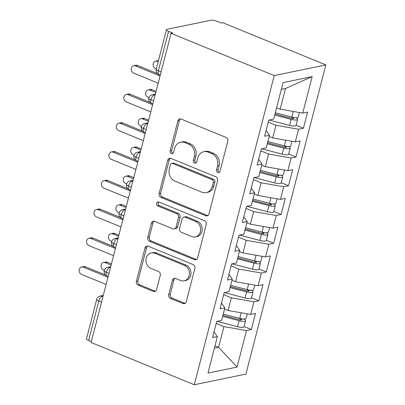 <?xml version="1.0" encoding="UTF-8"?>
<svg xmlns="http://www.w3.org/2000/svg" width="405" height="405" viewBox="0 0 405 405"><rect width="100%" height="100%" fill="white"/><g stroke="black" fill="none" stroke-linecap="round" stroke-linejoin="round"><path stroke-width="0.61" d="M217.769 172.525A2.111 1.807 -101.7 0 0 218.705 172.621A2.111 1.807 -101.7 0 0 220.026 171.264L227.782 141.274A3.017 2.582 -101.7 0 0 226.015 137.427L181.121 119.04A3.017 2.582 -101.7 0 0 179.779 118.908A3.017 2.582 -101.7 0 0 177.896 120.842L170.14 150.837A2.111 1.807 -101.7 0 0 171.376 153.525A2.111 1.807 -101.7 0 0 172.312 153.622A2.111 1.807 -101.7 0 0 173.634 152.265L174.636 148.382A9.659 8.252 -101.7 0 1 180.665 142.19A9.659 8.252 -101.7 0 1 184.953 142.621L188.695 144.15A9.659 8.252 -101.7 0 1 194.339 156.452L193.337 160.334A2.111 1.807 -101.7 0 0 194.572 163.028A2.111 1.807 -101.7 0 0 195.509 163.119A2.111 1.807 -101.7 0 0 196.83 161.767L197.832 157.884A9.659 8.252 -101.7 0 1 203.862 151.693A9.659 8.252 -101.7 0 1 208.15 152.118L211.891 153.652A9.659 8.252 -101.7 0 1 217.536 165.954L216.533 169.837A2.111 1.807 -101.7 0 0 217.769 172.525M203.862 151.693L205.426 151.369A9.659 8.252 -101.7 0 1 209.714 151.799L213.455 153.328A9.659 8.252 -101.7 0 1 219.1 165.63L218.098 169.513A2.111 1.807 -101.7 0 0 219.333 172.206A2.111 1.807 -101.7 0 0 219.444 172.246M180.595 118.888A3.017 2.582 -101.7 0 0 179.461 120.518L171.705 150.513A2.111 1.807 -101.7 0 0 172.94 153.201A2.111 1.807 -101.7 0 0 173.051 153.242M180.665 142.19L182.23 141.866A9.659 8.252 -101.7 0 1 186.518 142.297L190.259 143.831A9.659 8.252 -101.7 0 1 195.904 156.133L194.901 160.01A2.111 1.807 -101.7 0 0 196.136 162.704A2.111 1.807 -101.7 0 0 196.248 162.744M168.693 294.557A3.017 2.582 -101.7 0 0 170.454 298.399L183.055 303.558A3.017 2.582 -101.7 0 0 184.391 303.689A3.017 2.582 -101.7 0 0 186.275 301.755L194.891 268.444A3.017 2.582 -101.7 0 0 193.129 264.602L148.23 246.215A3.017 2.582 -101.7 0 0 146.894 246.078A3.017 2.582 -101.7 0 0 145.005 248.012L136.394 281.323A3.017 2.582 -101.7 0 0 138.156 285.171L153.373 291.403A3.017 2.582 -101.7 0 0 154.71 291.534A3.017 2.582 -101.7 0 0 156.593 289.6L160.284 275.344A3.017 2.582 -101.7 0 0 158.517 271.502L150.974 268.409A8.075 6.9 -101.7 0 1 145.977 260.167A8.075 6.9 -101.7 0 1 151.293 252.948A8.075 6.9 -101.7 0 1 154.877 253.307L184.437 265.412A8.075 6.9 -101.7 0 1 189.434 273.653A8.075 6.9 -101.7 0 1 184.118 280.873A8.075 6.9 -101.7 0 1 180.529 280.513L175.603 278.498A3.017 2.582 -101.7 0 0 174.261 278.362A3.017 2.582 -101.7 0 0 172.378 280.3L168.693 294.557L170.257 294.233A3.017 2.582 -101.7 0 0 172.024 298.075L184.619 303.234A3.017 2.582 -101.7 0 0 185.146 303.385M171.067 33.331L274.231 75.583L194.278 384.75L91.11 342.493L171.067 33.331L172.631 33.008L168.566 31.342L158.355 70.814L161.084 71.933M205.755 215.764A3.017 2.582 -101.7 0 0 207.097 215.9A3.017 2.582 -101.7 0 0 208.98 213.961L217.596 180.65A3.017 2.582 -101.7 0 0 215.835 176.808L170.935 158.421A3.017 2.582 -101.7 0 0 169.594 158.284A3.017 2.582 -101.7 0 0 167.71 160.223L159.099 193.529A3.017 2.582 -101.7 0 0 160.861 197.377L205.755 215.764L207.325 215.44A3.017 2.582 -101.7 0 0 207.851 215.592M206.246 224.547L197.63 257.858A3.017 2.582 -101.7 0 1 195.747 259.792A3.017 2.582 -101.7 0 1 194.405 259.661L149.511 241.274A3.017 2.582 -101.7 0 1 147.744 237.426L151.429 223.17A3.017 2.582 -101.7 0 1 153.318 221.236A3.017 2.582 -101.7 0 1 154.654 221.373L172.864 228.83A3.017 2.582 -101.7 0 0 174.206 228.962A3.017 2.582 -101.7 0 0 176.089 227.028L178.534 217.571A3.017 2.582 -101.7 0 0 176.767 213.724L157.813 205.963A2.111 1.807 -101.7 0 1 156.507 203.806A2.111 1.807 -101.7 0 1 157.899 201.918A2.111 1.807 -101.7 0 1 158.836 202.009L204.479 220.705A3.017 2.582 -101.7 0 1 206.246 224.547M274.231 75.583L325.868 64.921L245.916 374.088L194.278 384.75M312.184 76.596L302.738 113.122L280.159 109.173L285.515 88.467L312.184 76.596L283.08 82.605L273.633 119.131L268.783 120.133L264.617 136.237L269.472 135.235L266.196 147.891L261.346 148.893L257.18 164.997L262.03 163.995L258.76 176.651L253.91 177.653L249.743 193.757L254.593 192.755L251.323 205.411L246.473 206.408L242.306 222.517L247.156 221.515L243.886 234.171L239.031 235.168L234.87 251.277L239.719 250.275L236.444 262.926L231.594 263.928L227.433 280.037L232.283 279.035L229.007 291.686L224.157 292.688L219.991 308.792L224.846 307.795L221.57 320.446L216.721 321.449L212.554 337.552L217.404 336.55L214.032 331.842M296.126 125.236L303.426 128.223L307.592 112.119L302.738 113.122M303.426 128.223L298.576 129.225L295.301 141.882L272.722 137.933L269.153 136.47M288.684 153.991L295.989 156.983L300.151 140.879L295.301 141.882M295.989 156.983L291.139 157.985L287.864 170.642L265.28 166.693L261.711 165.23M281.247 182.751L288.552 185.743L292.714 169.639L287.864 170.642M288.552 185.743L283.697 186.745L280.427 199.402L257.843 195.453L254.274 193.99M273.81 211.511L281.111 214.503L285.277 198.399L280.427 199.402M281.111 214.503L276.261 215.506L272.99 228.157L250.406 224.213L246.837 222.75M266.374 240.271L273.674 243.263L277.84 227.159L272.99 228.157M273.674 243.263L268.824 244.266L265.553 256.917L242.97 252.973L239.401 251.51M258.937 269.031L266.237 272.023L270.403 255.914L265.553 256.917M266.237 272.023L261.387 273.026L258.112 285.677L235.533 281.733L231.964 280.27M251.495 297.791L258.8 300.783L262.966 284.675L258.112 285.677M258.8 300.783L253.95 301.786L250.675 314.437L228.096 310.488L224.522 309.03M244.058 326.551L251.363 329.543L255.525 313.435L250.675 314.437M251.363 329.543L246.508 330.541L237.067 367.067L207.962 373.076L217.404 336.55M224.846 307.795L221.469 303.082M215.004 345.84L218.573 347.303L223.93 326.597L216.209 323.433M246.508 330.541L223.93 326.597M214.402 348.163L218.573 347.303L237.067 367.067M232.283 279.035L228.906 274.322M228.096 310.488L231.366 297.837L223.646 294.673M253.95 301.786L231.366 297.837M239.719 250.275L236.348 245.562M235.533 281.733L238.803 269.077L231.083 265.913M261.387 273.026L238.803 269.077M247.156 221.515L243.785 216.802M242.97 252.973L246.24 240.317L238.52 237.153M268.824 244.266L246.24 240.317M254.593 192.755L251.221 188.041M250.406 224.213L253.682 211.557L245.956 208.393M276.261 215.506L253.682 211.557M262.03 163.995L258.658 159.281M257.843 195.453L261.119 182.797L253.393 179.638M283.697 186.745L261.119 182.797M269.472 135.235L266.095 130.521M265.28 166.693L268.555 154.037L260.835 150.878M291.139 157.985L268.555 154.037M168.566 31.342A4.612 1.195 14.5 0 1 166.445 29.702A4.612 1.195 14.5 0 1 167.098 29.297L210.914 20.25A4.612 1.195 14.5 0 1 217.07 21.328L221.14 22.994L222.704 22.67L325.868 64.921M272.722 137.933L275.992 125.282L268.272 122.118M298.576 129.225L275.992 125.282M91.333 341.623L88.609 340.509A4.612 1.195 -165.5 0 1 86.488 338.869L96.699 299.396A4.612 1.195 -165.5 0 0 98.815 301.036L88.609 340.509M285.515 88.467L281.343 89.328M280.159 109.173L276.59 107.71M153.606 100.835L150.883 99.716A4.612 1.195 -165.5 0 1 148.762 98.091A4.612 1.195 -165.5 0 1 148.762 98.081A4.612 4.612 0 0 1 152.295 94.714A4.612 3.944 -101.7 0 1 154.345 94.922L155.059 95.216M146.17 129.595L143.441 128.476A4.612 1.195 -165.5 0 1 141.32 126.846A4.612 1.195 -165.5 0 1 141.325 126.836A4.612 4.612 0 0 1 144.858 123.474A4.612 3.944 -101.7 0 1 146.904 123.677L147.623 123.97M138.733 158.355L136.004 157.236A4.612 1.195 -165.5 0 1 133.883 155.606A4.612 1.195 -165.5 0 1 133.888 155.596A4.612 4.612 0 0 1 137.422 152.234A4.612 3.944 -101.7 0 1 139.467 152.437L140.186 152.731M131.296 187.115L128.567 185.996A4.612 1.195 -165.5 0 1 126.446 184.366A4.612 1.195 -165.5 0 1 126.451 184.356A4.612 4.612 0 0 1 129.98 180.994A4.612 3.944 -101.7 0 1 132.03 181.197L132.749 181.491M123.854 215.875L121.13 214.756A4.612 1.195 -165.5 0 1 119.009 213.126A4.612 1.195 -165.5 0 1 119.009 213.116A4.612 4.612 0 0 1 122.543 209.755A4.612 3.944 -101.7 0 1 124.593 209.957L125.312 210.251M116.417 244.63L113.694 243.516A4.612 1.195 -165.5 0 1 111.572 241.886A4.612 1.195 -165.5 0 1 111.572 241.876A4.612 4.612 0 0 1 115.106 238.515A4.612 3.944 -101.7 0 1 117.156 238.717L117.87 239.011M108.98 273.39L106.257 272.276A4.612 1.195 -165.5 0 1 104.131 270.646A4.612 1.195 -165.5 0 1 104.136 270.636A4.612 4.612 0 0 1 107.669 267.275A4.612 3.944 -101.7 0 1 109.72 267.477L110.433 267.771M170.409 158.269A3.017 2.582 -101.7 0 0 169.275 159.899L160.663 193.21A3.017 2.582 -101.7 0 0 162.425 197.053L207.325 215.44M213.303 182.326A2.111 1.807 -101.7 0 0 212.068 179.638L172.657 163.493A2.111 1.807 -101.7 0 0 171.72 163.402A2.111 1.807 -101.7 0 0 170.399 164.754L169.341 168.85A9.659 8.252 -101.7 0 0 174.985 181.151L201.923 192.183A9.659 8.252 -101.7 0 0 206.216 192.613A9.659 8.252 -101.7 0 0 212.245 186.422L213.303 182.326L214.868 182.002A2.111 1.807 -101.7 0 0 213.632 179.314L212.068 179.638M171.72 163.402L173.284 163.078A2.111 1.807 -101.7 0 1 174.221 163.174L213.632 179.314M206.216 192.613L207.78 192.289A9.659 8.252 -101.7 0 0 213.81 186.097L212.245 186.422M214.868 182.002L213.81 186.097M154.128 221.221A3.017 2.582 -101.7 0 0 152.999 222.851L149.308 237.107A3.017 2.582 -101.7 0 0 151.075 240.95L195.969 259.337A3.017 2.582 -101.7 0 0 196.496 259.489M174.206 228.962L175.77 228.638A3.017 2.582 -101.7 0 0 177.653 226.704L180.098 217.247A3.017 2.582 -101.7 0 0 178.337 213.405L159.378 205.639L157.813 205.963M158.725 201.968A2.111 1.807 -101.7 0 0 158.107 203.963A2.111 1.807 -101.7 0 0 159.378 205.639M191.757 236.566A8.075 6.9 -101.7 0 0 195.342 236.925A8.075 6.9 -101.7 0 0 200.662 229.706A8.075 6.9 -101.7 0 0 195.666 221.464L185.252 217.202A3.017 2.582 -101.7 0 0 183.91 217.065A3.017 2.582 -101.7 0 0 182.027 218.999L179.582 228.455A3.017 2.582 -101.7 0 0 181.344 232.303L191.757 236.566M195.342 236.925L196.906 236.601A8.075 6.9 -101.7 0 0 202.227 229.387A8.075 6.9 -101.7 0 0 197.23 221.14L195.666 221.464M183.91 217.065L185.475 216.741A3.017 2.582 -101.7 0 1 186.816 216.877L197.23 221.14M175.076 278.346A3.017 2.582 -101.7 0 0 173.942 279.976L170.257 294.233M184.118 280.873L185.682 280.549A8.075 6.9 -101.7 0 0 190.998 273.334A8.075 6.9 -101.7 0 0 186.001 265.088L184.437 265.412M151.293 252.948L152.857 252.624A8.075 6.9 -101.7 0 1 156.446 252.983L186.001 265.088M147.703 246.063A3.017 2.582 -101.7 0 0 146.575 247.693L137.958 281.004A3.017 2.582 -101.7 0 0 139.72 284.847L154.938 291.079A3.017 2.582 -101.7 0 0 155.464 291.225M275.289 112.742L291.792 117.075A6.151 1.595 14.5 0 0 297.356 117.637A6.151 1.595 14.5 0 0 298.227 117.096L299.406 112.539M274.949 114.043L291.509 118.387A2.152 0.557 14.5 0 0 293.458 118.584A2.152 0.557 14.5 0 0 293.762 118.392A2.152 0.557 14.5 0 0 292.785 117.632L292.537 118.584M274.691 115.045L291.195 119.374A6.151 1.595 14.5 0 0 296.759 119.936A6.151 1.595 14.5 0 0 297.634 119.394A6.151 1.595 14.5 0 0 295.944 117.728M297.634 119.394L296.07 125.434A6.151 1.595 -165.5 0 1 295.199 125.975A6.151 1.595 -165.5 0 1 289.636 125.413L269.188 120.047M158.173 61.681L157.337 61.342A3.842 3.286 -101.7 0 0 155.631 61.17L157.666 60.75A3.842 3.286 78.3 0 1 158.431 60.699M155.631 61.17A3.842 3.286 -101.7 0 0 153.1 64.608A3.842 3.286 -101.7 0 0 155.48 68.531L156.315 68.875M290.79 116.812L292.785 117.632M133.726 65.696L135.761 65.276A3.842 3.286 78.3 0 1 137.467 65.448L135.432 65.863A3.842 3.286 -101.7 0 0 133.726 65.696A3.842 3.286 -101.7 0 0 131.195 69.133A3.842 3.286 -101.7 0 0 133.574 73.057L158.183 83.136M137.467 65.448L157.499 73.649M135.432 65.863L160.046 75.948M267.847 141.502L284.356 145.835A6.151 1.595 14.5 0 0 289.919 146.397A6.151 1.595 14.5 0 0 290.79 145.856L291.97 141.299M267.513 142.803L284.072 147.147A2.152 0.557 14.5 0 0 286.021 147.344A2.152 0.557 14.5 0 0 286.325 147.152A2.152 0.557 14.5 0 0 285.348 146.392L285.1 147.344M267.254 143.805L283.758 148.134A6.151 1.595 14.5 0 0 289.322 148.696A6.151 1.595 14.5 0 0 290.198 148.154A6.151 1.595 14.5 0 0 288.507 146.488M290.198 148.154L288.633 154.194A6.151 1.595 -165.5 0 1 287.763 154.735A6.151 1.595 -165.5 0 1 282.199 154.173L261.751 148.807M148.195 89.93L150.23 89.51A3.842 3.286 78.3 0 1 151.936 89.682L149.901 90.102A3.842 3.286 -101.7 0 0 148.195 89.93A3.842 3.286 -101.7 0 0 145.663 93.368A3.842 3.286 -101.7 0 0 148.043 97.291L148.898 97.64M283.353 145.572L285.348 146.392M155.763 92.502L149.901 90.102M156.057 91.368L151.936 89.682M260.41 170.262L276.919 174.595A6.151 1.595 14.5 0 0 282.482 175.152A6.151 1.595 14.5 0 0 283.353 174.611L284.533 170.06M260.076 171.558L276.635 175.907A2.152 0.557 14.5 0 0 278.584 176.104A2.152 0.557 14.5 0 0 278.888 175.912A2.152 0.557 14.5 0 0 277.911 175.152L277.663 176.104M259.818 172.56L276.321 176.894A6.151 1.595 14.5 0 0 281.885 177.456A6.151 1.595 14.5 0 0 282.756 176.914A6.151 1.595 14.5 0 0 281.065 175.249M282.756 176.914L281.197 182.954A6.151 1.595 -165.5 0 1 280.326 183.495A6.151 1.595 -165.5 0 1 274.762 182.933L254.315 177.567M140.758 118.69L142.793 118.27A3.842 3.286 78.3 0 1 144.499 118.442L142.464 118.862A3.842 3.286 -101.7 0 0 140.758 118.69A3.842 3.286 -101.7 0 0 138.227 122.128A3.842 3.286 -101.7 0 0 140.606 126.051L141.461 126.4M275.916 174.332L277.911 175.152M148.326 121.262L142.464 118.862M148.62 120.128L144.499 118.442M252.973 199.022L269.477 203.356A6.151 1.595 14.5 0 0 275.041 203.912A6.151 1.595 14.5 0 0 275.916 203.371L277.096 198.815M252.639 200.318L269.198 204.667A2.152 0.557 14.5 0 0 271.142 204.864A2.152 0.557 14.5 0 0 271.451 204.672A2.152 0.557 14.5 0 0 270.469 203.912L270.226 204.864M252.381 201.32L268.885 205.654A6.151 1.595 14.5 0 0 274.448 206.216A6.151 1.595 14.5 0 0 275.319 205.674A6.151 1.595 14.5 0 0 273.628 204.009M275.319 205.674L273.76 211.714A6.151 1.595 -165.5 0 1 272.884 212.255A6.151 1.595 -165.5 0 1 267.32 211.694L246.873 206.327M133.321 147.45L135.356 147.03A3.842 3.286 78.3 0 1 137.062 147.202L135.027 147.623A3.842 3.286 -101.7 0 0 133.321 147.45A3.842 3.286 -101.7 0 0 130.79 150.888A3.842 3.286 -101.7 0 0 133.169 154.811L134.025 155.161M268.48 203.092L270.469 203.912M140.889 150.022L135.027 147.623M141.178 148.888L137.062 147.202M245.536 227.782L262.04 232.111A6.151 1.595 14.5 0 0 267.604 232.673A6.151 1.595 14.5 0 0 268.48 232.131L269.654 227.575M245.202 229.078L261.762 233.427A2.152 0.557 14.5 0 0 263.706 233.619A2.152 0.557 14.5 0 0 264.014 233.432A2.152 0.557 14.5 0 0 263.032 232.673L262.789 233.624M244.939 230.081L261.448 234.414A6.151 1.595 14.5 0 0 267.011 234.976A6.151 1.595 14.5 0 0 267.882 234.434A6.151 1.595 14.5 0 0 266.191 232.769M267.882 234.434L266.323 240.474A6.151 1.595 -165.5 0 1 265.447 241.015A6.151 1.595 -165.5 0 1 259.883 240.454L239.436 235.087M125.884 176.21L127.914 175.79A3.842 3.286 78.3 0 1 129.625 175.962L127.59 176.383A3.842 3.286 -101.7 0 0 125.884 176.21A3.842 3.286 -101.7 0 0 123.353 179.648A3.842 3.286 -101.7 0 0 125.727 183.571L126.583 183.921M261.043 231.852L263.032 232.673M133.448 178.782L127.59 176.383M133.741 177.648L129.625 175.962M126.289 94.456L128.324 94.036A3.842 3.286 78.3 0 1 130.03 94.203L127.995 94.623A3.842 3.286 -101.7 0 0 126.289 94.456A3.842 3.286 -101.7 0 0 123.758 97.889A3.842 3.286 -101.7 0 0 126.137 101.817L150.746 111.896M130.03 94.203L150.058 102.409M127.995 94.623L152.604 104.708M118.852 123.216L120.882 122.796A3.842 3.286 78.3 0 1 122.593 122.963L120.558 123.383A3.842 3.286 -101.7 0 0 118.852 123.216A3.842 3.286 -101.7 0 0 116.321 126.649A3.842 3.286 -101.7 0 0 118.7 130.572L143.309 140.656M122.593 122.963L142.621 131.169M120.558 123.383L145.167 133.463M111.41 151.976L113.446 151.556A3.842 3.286 78.3 0 1 115.157 151.723L113.122 152.143A3.842 3.286 -101.7 0 0 111.41 151.976A3.842 3.286 -101.7 0 0 108.879 155.409A3.842 3.286 -101.7 0 0 111.259 159.332L135.872 169.417M115.157 151.723L135.184 159.929M113.122 152.143L137.73 162.223M103.974 180.731L106.009 180.311A3.842 3.286 78.3 0 1 107.715 180.483L105.685 180.903A3.842 3.286 -101.7 0 0 103.974 180.731A3.842 3.286 -101.7 0 0 101.442 184.169A3.842 3.286 -101.7 0 0 103.822 188.092L128.436 198.172M107.715 180.483L127.747 188.69M105.685 180.903L130.294 190.983M238.099 256.542L254.603 260.871A6.151 1.595 14.5 0 0 260.167 261.433A6.151 1.595 14.5 0 0 261.038 260.891L262.217 256.335M237.76 257.838L254.32 262.187A2.152 0.557 14.5 0 0 256.269 262.379A2.152 0.557 14.5 0 0 256.573 262.192A2.152 0.557 14.5 0 0 255.595 261.433L255.347 262.384M237.502 258.841L254.011 263.174A6.151 1.595 14.5 0 0 259.575 263.736A6.151 1.595 14.5 0 0 260.445 263.194A6.151 1.595 14.5 0 0 258.755 261.529M260.445 263.194L258.881 269.234A6.151 1.595 -165.5 0 1 258.01 269.776A6.151 1.595 -165.5 0 1 252.447 269.214L231.999 263.847M118.442 204.97L120.477 204.55A3.842 3.286 78.3 0 1 122.183 204.717L120.153 205.138A3.842 3.286 -101.7 0 0 118.442 204.97A3.842 3.286 -101.7 0 0 115.911 208.403A3.842 3.286 -101.7 0 0 118.29 212.331L119.146 212.681M253.601 260.607L255.595 261.433M126.011 207.542L120.153 205.138M126.304 206.408L122.183 204.717M96.537 209.491L98.572 209.071A3.842 3.286 78.3 0 1 100.278 209.243L98.243 209.663A3.842 3.286 -101.7 0 0 96.537 209.491A3.842 3.286 -101.7 0 0 94.006 212.929A3.842 3.286 -101.7 0 0 96.385 216.852L120.994 226.932M100.278 209.243L120.31 217.444M98.243 209.663L122.857 219.743M230.663 285.302L247.166 289.631A6.151 1.595 14.5 0 0 252.73 290.193A6.151 1.595 14.5 0 0 253.601 289.651L254.78 285.095M230.323 286.598L246.883 290.942A2.152 0.557 14.5 0 0 248.832 291.139A2.152 0.557 14.5 0 0 249.136 290.952A2.152 0.557 14.5 0 0 248.159 290.188L247.911 291.144M230.065 287.601L246.569 291.934A6.151 1.595 14.5 0 0 252.133 292.491A6.151 1.595 14.5 0 0 253.009 291.949A6.151 1.595 14.5 0 0 251.318 290.289M253.009 291.949L251.444 297.989A6.151 1.595 -165.5 0 1 250.573 298.531A6.151 1.595 -165.5 0 1 245.01 297.974L224.562 292.607M111.005 233.731L113.041 233.31A3.842 3.286 78.3 0 1 114.747 233.477L112.711 233.898A3.842 3.286 -101.7 0 0 111.005 233.731A3.842 3.286 -101.7 0 0 108.474 237.163A3.842 3.286 -101.7 0 0 110.854 241.091L111.709 241.441M246.164 289.367L248.159 290.188M118.574 236.297L112.711 233.898M118.868 235.168L114.747 233.477M89.1 238.251L91.135 237.831A3.842 3.286 78.3 0 1 92.841 238.003L90.806 238.423A3.842 3.286 -101.7 0 0 89.1 238.251A3.842 3.286 -101.7 0 0 86.569 241.689A3.842 3.286 -101.7 0 0 88.948 245.612L113.557 255.692M92.841 238.003L112.868 246.205M90.806 238.423L115.42 248.503M223.221 314.057L239.73 318.391A6.151 1.595 14.5 0 0 245.293 318.953A6.151 1.595 14.5 0 0 246.164 318.411L247.344 313.855M222.887 315.358L239.446 319.702A2.152 0.557 14.5 0 0 241.395 319.899A2.152 0.557 14.5 0 0 241.699 319.712A2.152 0.557 14.5 0 0 240.722 318.948L240.474 319.899M222.628 316.361L239.132 320.694A6.151 1.595 14.5 0 0 244.696 321.251A6.151 1.595 14.5 0 0 245.572 320.709A6.151 1.595 14.5 0 0 243.876 319.049M245.572 320.709L244.007 326.749A6.151 1.595 -165.5 0 1 243.137 327.291A6.151 1.595 -165.5 0 1 237.573 326.734L217.126 321.367M103.569 262.491L105.604 262.07A3.842 3.286 78.3 0 1 107.31 262.238L105.275 262.658A3.842 3.286 -101.7 0 0 103.569 262.491A3.842 3.286 -101.7 0 0 101.037 265.923A3.842 3.286 -101.7 0 0 103.417 269.846L104.272 270.201M238.727 318.127L240.722 318.948M111.137 265.057L105.275 262.658M111.431 263.923L107.31 262.238M81.663 267.011L83.698 266.591A3.842 3.286 78.3 0 1 85.404 266.763L83.369 267.184A3.842 3.286 -101.7 0 0 81.663 267.011A3.842 3.286 -101.7 0 0 79.132 270.449A3.842 3.286 -101.7 0 0 81.511 274.372L106.12 284.452M85.404 266.763L105.432 274.965M83.369 267.184L107.978 277.263M166.445 29.702L156.239 69.174A4.612 1.195 14.5 0 0 158.355 70.814A4.612 2.076 112.3 0 0 158.952 74.601L160.253 75.133M101.544 302.15L98.815 301.036A4.612 2.076 112.3 0 1 102.278 296.237L102.997 296.531M155.181 94.745L154.345 94.922A4.612 2.076 112.3 0 0 150.883 99.716A4.612 2.076 112.3 0 0 151.516 103.361L150.27 102.602C150.478 102.743 148.427 101.65 148.762 98.091M147.744 123.505L146.904 123.677A4.612 2.076 112.3 0 0 143.441 128.476A4.612 2.076 112.3 0 0 144.079 132.116L142.833 131.362C143.041 131.504 140.991 130.41 141.32 126.846M140.307 152.265L139.467 152.437A4.612 2.076 112.3 0 0 136.004 157.236A4.612 2.076 112.3 0 0 136.642 160.876L135.397 160.122C135.604 160.264 133.549 159.17 133.883 155.606M132.87 181.025L132.03 181.197A4.612 2.076 112.3 0 0 128.567 185.996A4.612 2.076 112.3 0 0 129.2 189.636L127.96 188.882C128.167 189.019 126.112 187.93 126.446 184.366M125.428 209.785L124.593 209.957A4.612 2.076 112.3 0 0 121.13 214.756A4.612 2.076 112.3 0 0 121.763 218.396L120.523 217.642C120.73 217.779 118.675 216.69 119.009 213.126M117.992 238.545L117.156 238.717A4.612 2.076 112.3 0 0 113.694 243.516A4.612 2.076 112.3 0 0 114.326 247.156L113.086 246.402C113.294 246.539 111.238 245.45 111.572 241.886M110.555 267.305L109.72 267.477A4.612 2.076 112.3 0 0 106.257 272.276A4.612 2.076 112.3 0 0 106.89 275.916L105.644 275.157C105.852 275.299 103.801 274.21 104.131 270.646M103.118 296.065L102.278 296.237A4.612 3.944 -101.7 0 0 100.232 296.03A4.612 4.612 0 0 0 96.699 299.396M219.1 165.63L217.536 165.954M213.455 153.328L211.891 153.652M209.714 151.799L208.15 152.118M194.901 160.01L193.337 160.334M195.904 156.133L194.339 156.452M190.259 143.831L188.695 144.15M186.518 142.297L184.953 142.621M171.705 150.513L170.14 150.837M179.461 120.518L177.896 120.842M218.098 169.513L216.533 169.837M162.425 197.053L160.861 197.377M160.663 193.21L159.099 193.529M169.275 159.899L167.71 160.223M174.221 163.174L172.657 163.493M195.969 259.337L194.405 259.661M151.075 240.95L149.511 241.274M149.308 237.107L147.744 237.426M152.999 222.851L151.429 223.17M177.653 226.704L176.089 227.028M180.098 217.247L178.534 217.571M178.337 213.405L176.767 213.724M186.816 216.877L185.252 217.202M173.942 279.976L172.378 280.3M156.446 252.983L154.877 253.307M154.938 291.079L153.373 291.403M139.72 284.847L138.156 285.171M137.958 281.004L136.394 281.323M146.575 247.693L145.005 248.012M184.619 303.234L183.055 303.558M172.024 298.075L170.454 298.399M158.315 61.14L157.337 61.342M291.195 119.374L289.636 125.413M293.245 111.461L291.792 117.075M283.758 148.134L282.199 154.173M285.808 140.221L284.356 145.835M276.321 176.894L274.762 182.933M278.367 168.981L276.919 174.595M268.885 205.654L267.32 211.694M270.93 197.741L269.477 203.356M261.448 234.414L259.883 240.454M263.493 226.501L262.04 232.111M254.011 263.174L252.447 269.214M256.056 255.256L254.603 260.871M246.569 291.934L245.01 297.974M248.619 284.016L247.166 289.631M239.132 320.694L237.573 326.734M241.183 312.776L239.73 318.391M155.353 94.087L152.295 94.714M156.239 69.174A4.612 4.612 0 0 0 158.952 74.601M147.916 122.842L144.858 123.474M152.817 103.893L151.516 103.361M140.479 151.602L137.422 152.234M145.38 132.653L144.079 132.116M133.042 180.362L129.98 180.994M137.943 161.413L136.642 160.876M125.601 209.122L122.543 209.755M130.501 190.173L129.2 189.636M118.164 237.882L115.106 238.515M123.064 218.928L121.763 218.396M110.727 266.642L107.669 267.275M115.627 247.688L114.326 247.156M103.29 295.402L100.232 296.03M108.191 276.448L106.89 275.916"/></g></svg>
